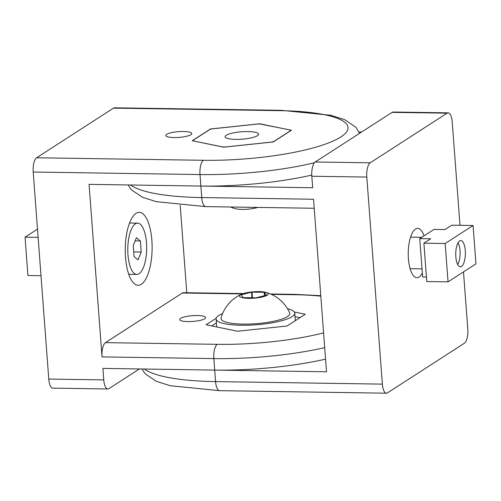 <?xml version="1.0" encoding="UTF-8"?>
<svg xmlns="http://www.w3.org/2000/svg" width="501" height="501" viewBox="0 0 501 501"><rect width="100%" height="100%" fill="white"/><g stroke="black" fill="none" stroke-linecap="round" stroke-linejoin="round"><path stroke-width="0.75" d="M41.001 275.7L27.931 275.5L25.05 237.161L38.12 237.355M37.5 229.126L25.05 237.161M146.48 242.81A25.632 9.438 90.9 0 0 137.612 223.158A25.632 9.438 90.9 0 0 127.968 254.758A25.632 9.438 90.9 0 0 136.836 274.416A25.632 9.438 90.9 0 0 146.48 242.81M138.057 259.856L134.08 256.618L133.247 245.553L136.391 237.718L140.368 240.956L141.201 252.022L138.057 259.856M141.201 252.022L133.729 251.909M135.126 240.875L140.368 240.956M187.938 321.592A13.013 2.887 -4.3 0 0 205.61 317.584A13.013 2.887 -4.3 0 0 197.331 315.53A13.013 2.887 -4.3 0 0 179.659 319.538A13.013 2.887 -4.3 0 0 187.938 321.592M151.859 240.305A36.473 13.427 90.9 0 0 139.24 212.336A36.473 13.427 90.9 0 0 125.519 257.314A36.473 13.427 90.9 0 0 138.138 285.282A36.473 13.427 90.9 0 0 151.859 240.305M183.498 131.487A13.013 2.887 175.7 0 1 191.777 133.548A13.013 2.887 175.7 0 1 174.097 137.556A13.013 2.887 175.7 0 1 165.825 135.495A13.013 2.887 175.7 0 1 183.498 131.487M139.403 368.955L108.899 388.651A11.83 4.352 90.9 0 1 107.853 388.976A11.83 4.352 90.9 0 1 103.763 379.908L102.899 368.404L214.704 370.095A118.299 26.234 -4.3 0 0 325.562 359.123M299.961 317.697L295.02 316.682M216.401 322.938L211.76 325.932M216.2 318.241L206.099 324.767L237.524 331.242L287.117 325.994L305.278 314.265L294.337 312.01M242.265 293.912L182.32 293.01L105.435 342.64L217.246 344.331A106.469 23.61 -4.3 0 0 323.59 332.864M182.32 293.01A11.83 4.352 -89.1 0 1 183.366 292.684L243.217 293.586M459.999 225.3L452.228 121.925A11.83 4.352 90.9 0 0 448.132 112.857A11.83 4.352 90.9 0 0 447.092 113.182L392.101 112.349L315.217 161.986A11.83 4.352 -89.1 0 0 311.81 176.246L312.68 187.743L89.059 184.362L102.029 356.9A11.83 4.352 -89.1 0 1 105.435 342.64M36.611 157.771L203.412 160.289A106.469 23.61 -4.3 0 0 340.83 136.973A106.469 23.61 -4.3 0 0 280.291 110.658L113.495 108.135L36.611 157.771A11.83 4.352 -89.1 0 0 33.204 172.031L48.772 379.075A11.83 4.352 -89.1 0 0 52.868 388.143L107.853 388.976M113.495 108.135A11.83 4.352 -89.1 0 1 114.541 107.809L281.337 110.333A11.83 4.352 -89.1 0 0 280.291 110.658M180.203 205.31L186.779 292.734M33.204 172.031L200.005 174.555L200.87 186.053A118.299 26.234 -4.3 0 0 311.747 175.081M260.019 123.747L210.426 128.995L192.259 140.725L223.684 147.2L273.277 141.952L291.444 130.222L260.038 123.991M465.285 250.625A13.107 4.822 -89.1 0 1 460.356 266.782A13.107 4.822 -89.1 0 1 455.822 256.731A13.107 4.822 -89.1 0 1 460.751 240.574A13.107 4.822 -89.1 0 1 465.285 250.625M423.896 243.192L445.164 243.517L473.069 225.5L475.95 263.839L448.044 281.856L426.783 281.537L423.896 243.192L430.735 238.783L419.738 238.614L422.619 276.959L426.445 277.015M473.069 225.5L451.802 225.174L444.969 229.59L433.972 229.42L419.738 238.614M448.044 281.856L445.164 243.517M457.701 264.515A12.75 4.691 90.9 0 0 460.024 250.625A12.75 4.691 90.9 0 0 458.033 242.753M222.607 313.582A39.435 8.742 -4.3 0 0 218.768 315.511A39.435 8.742 -4.3 0 0 216.106 319.024A39.435 8.742 -4.3 0 0 248.509 325.193A39.435 8.742 -4.3 0 0 292.089 316.619A39.435 8.742 -4.3 0 0 294.751 313.106A39.435 8.742 -4.3 0 0 287.511 308.697M216.106 319.024L216.683 326.69A39.435 8.742 -4.3 0 0 216.726 326.959M230.435 207.001A36.473 36.473 0 0 0 235.113 208.623A14.385 3.194 -4.3 0 0 257.783 207.414M222.751 147.012L222.751 146.937A49.292 10.934 -4.3 0 0 224.053 146.962A49.292 10.934 -4.3 0 0 225.375 146.981L225.381 147.025M226.27 135.239A16.758 3.714 -4.3 0 0 225.137 136.729A16.758 3.714 -4.3 0 0 238.908 139.353A16.758 3.714 -4.3 0 0 257.433 135.708A16.758 3.714 -4.3 0 0 258.56 134.218A16.758 3.714 -4.3 0 0 244.795 131.594A16.758 3.714 -4.3 0 0 226.27 135.239M222.751 146.937L193.511 140.981M193.117 140.9L193.073 140.324L209.982 129.408A49.292 10.934 -4.3 0 1 212.173 128.857L258.328 123.972A49.292 10.934 -4.3 0 1 260.952 124.01L290.198 130.035A49.292 10.934 175.7 0 1 290.63 130.629L273.721 141.539A49.292 10.934 175.7 0 1 271.523 142.09L225.375 146.981M193.073 140.324A49.292 10.934 -4.3 0 0 193.505 140.913M241.551 294.206A36.473 36.473 0 0 0 221.085 318.047A34.5 7.653 -4.3 0 0 248.058 324.084A34.5 7.653 -4.3 0 0 287.505 316.551A34.5 7.653 -4.3 0 0 289.684 312.893A36.473 36.473 0 0 0 265.887 292.377A14.385 3.194 175.7 0 1 267.221 295.177A14.385 3.194 175.7 0 1 248.653 298.333A14.385 3.194 175.7 0 1 240.467 294.776A14.385 3.194 175.7 0 1 241.551 294.206A14.385 3.194 175.7 0 1 265.887 292.377M241.357 294.732L251.552 292.177A13.527 3 -4.3 0 1 252.022 292.127L264.209 292.308A13.527 3 -4.3 0 1 264.509 292.371L266.501 295.114A13.527 3 175.7 0 1 266.332 295.221L256.136 297.776A13.527 3 -4.3 0 1 255.667 297.826L243.48 297.644A13.527 3 -4.3 0 1 243.179 297.581L241.188 294.839A13.527 3 175.7 0 1 241.357 294.732L241.388 295.114M251.552 292.177L251.972 297.769M252.022 292.127L252.448 297.776M264.209 292.308L264.465 295.69M264.509 292.371L264.753 295.615M422.324 273.045A24.643 9.074 -89.1 0 1 416.926 277.667A24.643 9.074 -89.1 0 1 408.403 258.767A24.643 9.074 -89.1 0 1 417.671 228.381A24.643 9.074 -89.1 0 1 424.028 235.846M359.06 132.007L361.597 132.045M314.221 208.266L205.823 206.625A11.83 4.352 -89.1 0 1 201.734 197.557L313.545 199.248L326.514 371.786L214.704 370.095L213.839 358.591A118.299 26.234 -4.3 0 0 324.698 347.625M463.5 271.874L467.796 328.969A11.83 4.352 90.9 0 1 464.389 343.229L387.505 392.865A11.83 4.352 90.9 0 1 386.459 393.191A11.83 4.352 90.9 0 1 382.369 384.123L366.801 177.072A11.83 4.352 90.9 0 1 370.208 162.812L447.092 113.182M392.101 112.349A11.83 4.352 -89.1 0 1 393.147 112.024L448.132 112.857M320.828 296.16A106.469 23.61 -4.3 0 0 294.131 294.701L271.373 294.356M294.131 294.701A11.83 4.352 -89.1 0 1 295.177 294.375L270.565 293.999M217.246 344.331A11.83 4.352 90.9 0 0 213.839 358.591L102.029 356.9M103.763 379.908L48.772 379.075M203.412 160.289A11.83 4.352 90.9 0 0 200.005 174.555A118.299 26.234 -4.3 0 0 314.396 162.75M200.87 186.053L201.734 197.557A118.299 26.234 175.7 0 1 130.561 184.988M311.81 176.246L366.801 177.072M214.704 370.095L215.574 381.599A118.299 26.234 175.7 0 1 144.394 369.03M382.369 384.123L215.574 381.599A11.83 4.352 -89.1 0 0 219.663 390.667L170.183 385.714L156.293 381.317L145.121 373.752L141.94 368.993M315.217 161.986L370.208 162.812M137.612 223.158L129.527 223.039M136.836 274.416L128.751 274.291M320.797 295.69L295.177 294.375M359.618 133.322L355.892 127.26L344.857 119.752L330.641 115.249L281.337 110.333M410.087 268.686L422.011 268.868M410.57 237.148L421.748 237.317M295.321 320.696L294.751 313.106M205.823 206.625L156.343 201.671L142.453 197.275L131.281 189.71L128.099 184.95M386.459 393.191L219.663 390.667"/></g></svg>
